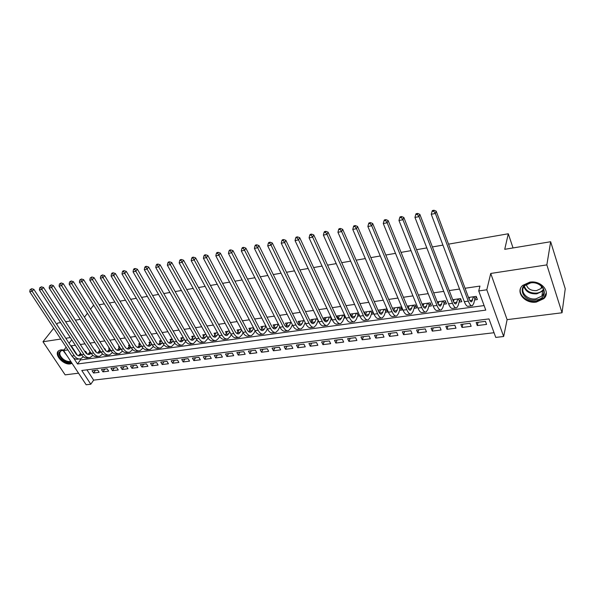 <?xml version="1.0" encoding="UTF-8"?>
<svg xmlns="http://www.w3.org/2000/svg" width="595" height="595" viewBox="0 0 595 595"><rect width="100%" height="100%" fill="white"/><g stroke="black" fill="none" stroke-linecap="round" stroke-linejoin="round"><path stroke-width="0.89" d="M64 349.972L60.995 349.815L58.875 350.604C53.334 353.943 63.13 365.263 70.307 363.909L72.062 363.374M536.363 302.067L543.815 298.645C551.23 292.033 541.13 280.067 529.758 282.164L522.618 285.436C515.032 292.086 524.998 304.015 536.363 302.067M86.922 369.83L93.638 380.131L90.797 384.229L86.171 384.764L63.591 350.522L67.912 349.897M53.684 328.224L42.981 341.753L65.145 374.857L78.533 373.184M448.533 244.143L508.294 233.775L504.731 249.312L550.658 241.734L565.25 288.776L562.037 312.777L546.85 264.894L490.734 273.455L486.799 289.787L503.66 336.502L495.761 337.417L488.986 318.913L81.783 370.484L90.797 384.229M490.734 273.455L507.111 319.641L562.037 312.777M507.111 319.641L503.66 336.502M93.638 380.131L494.043 332.724M60.623 322.602L57.752 323.078L56.718 324.387M550.658 241.734L546.85 264.894M86.639 353.728L87.115 353.661L85.591 351.295L84.788 351.407M96.331 352.381L95.111 349.957L94.479 350.046M89.458 350.753L90.083 351.861M106.155 351.02L104.772 348.596L104.318 348.663M99.276 349.369L99.677 350.544M116.018 349.54L114.292 347.257M109.235 347.971L108.669 348.045L109.406 349.213M125.597 347.592L124.422 345.836M119.342 346.55L118.524 346.662L119.268 347.859M129.606 345.107L128.52 345.256L129.279 346.498M140.018 343.642L138.665 343.828L139.438 345.107M150.595 342.155L148.958 342.385L149.747 343.702M161.327 340.645L159.408 340.913L160.211 342.274M172.223 339.113L170.006 339.425L170.832 340.831M183.297 337.558L180.768 337.915L181.609 339.366M194.535 335.974L191.702 336.376L192.557 337.886M205.952 334.375L202.791 334.814L203.668 336.376M217.547 332.739L214.059 333.23L214.951 334.851M229.335 331.088L225.498 331.623L226.412 333.304M241.31 329.399L237.115 329.994L238.052 331.735M253.477 327.689L248.918 328.328L249.878 330.143M265.846 325.956L260.915 326.648L261.897 328.537M278.415 324.186L273.098 324.93L274.102 326.9M291.2 322.386L285.481 323.189L286.507 325.242M304.194 320.564L298.065 321.426L299.121 323.568M317.41 318.704L310.85 319.627L311.936 321.865M330.85 316.815L323.858 317.797L324.967 320.147M344.527 314.889L337.075 315.938L338.22 318.399M358.435 312.933L350.522 314.048L351.697 316.637M371.377 314.242L373.809 313.907L372.507 310.954L364.192 312.13L365.404 314.844M385.367 312.301L387.843 311.959L386.557 308.983L378.1 310.174L379.134 312.546M399.602 310.33L402.116 309.98L400.852 306.975L392.425 308.158M414.083 308.322L416.649 307.965L415.399 304.93L407.099 306.098M428.824 306.276L431.435 305.912L430.2 302.848L422.034 303.993M443.825 304.194L446.481 303.829L445.268 300.728L437.243 301.858M459.102 302.082L461.802 301.702L460.612 298.571L452.736 299.679M478.082 322.267L477.287 325.554L486.584 324.409L485.446 321.345L476.149 322.512L477.287 325.554M462.88 324.178L462.025 327.443L471.151 326.313L469.998 323.278L460.857 324.431L462.025 327.443M447.931 326.053L447.024 329.295L455.993 328.187L454.818 325.19L445.841 326.313L447.024 329.295M433.249 327.897L432.282 331.125L441.096 330.032L439.906 327.057L431.085 328.165L432.282 331.125M418.813 329.704L417.794 332.91L426.459 331.839L425.247 328.901L416.574 329.987L417.794 332.91M404.622 331.489L403.559 334.673L412.075 333.624L410.847 330.708L402.317 331.779L403.559 334.673M390.67 333.237L389.554 336.406L397.929 335.372L396.687 332.486L388.304 333.535L389.554 336.406M376.947 334.963L375.787 338.109L384.02 337.09L382.764 334.234L374.523 335.268L375.787 338.109M363.456 336.651L362.251 339.782L370.35 338.778L369.071 335.952L360.964 336.963L362.251 339.782M350.18 338.317L348.938 341.426L356.896 340.444L355.609 337.64L347.636 338.637L348.938 341.426M337.127 339.961L335.84 343.047L343.672 342.08L342.37 339.299L334.524 340.288L335.84 343.047M324.282 341.567L322.951 344.639L330.656 343.687L329.34 340.935L321.627 341.902L322.951 344.639M311.639 343.159L310.27 346.208L317.856 345.271L316.525 342.541L308.939 343.493L310.27 346.208M299.196 344.721L297.798 347.755L305.257 346.833L303.919 344.126L296.444 345.063L297.798 347.755M286.954 346.253L285.518 349.272L292.859 348.365L291.505 345.68L284.157 346.61L285.518 349.272M274.905 347.77L273.425 350.767L280.662 349.875L279.293 347.22L272.056 348.127L273.425 350.767M263.035 349.258L261.532 352.24L268.642 351.355L267.274 348.722L260.149 349.622L261.532 352.24M251.35 350.723L249.811 353.69L256.817 352.82L255.434 350.21L248.42 351.095L249.811 353.69M239.845 352.166L238.275 355.111L245.177 354.263L243.779 351.675L236.877 352.538L238.275 355.111M228.517 353.586L226.918 356.517L233.709 355.676L232.31 353.11L225.505 353.966L226.918 356.517M217.354 354.992L215.725 357.9L222.418 357.074L221.005 354.531L214.312 355.371L215.725 357.9M206.361 356.368L204.702 359.268L211.299 358.45L209.879 355.929L203.282 356.755L204.702 359.268M195.532 357.729L193.844 360.607L200.344 359.804L198.916 357.305L192.416 358.123L193.844 360.607M184.859 359.068L183.148 361.931L189.545 361.143L188.109 358.659L181.706 359.462L183.148 361.931M174.342 360.392L172.61 363.233L178.909 362.452L177.466 359.997L171.159 360.786L172.61 363.233M163.975 361.693L162.219 364.519L168.43 363.753L166.979 361.314L160.762 362.095L162.219 364.519M153.763 362.972L151.978 365.784L158.106 365.025L156.649 362.608L150.52 363.381L151.978 365.784M143.692 364.237L141.885 367.033L147.924 366.289L146.467 363.887L140.42 364.646L141.885 367.033M133.763 365.479L131.941 368.268L137.891 367.532L136.426 365.144L130.469 365.895L131.941 368.268M123.976 366.713L122.131 369.48L127.999 368.751L126.527 366.386L120.659 367.13L122.131 369.48M114.329 367.918L112.462 370.67L118.249 369.956L116.769 367.613L110.982 368.342L112.462 370.67M104.809 369.116L102.928 371.853L108.632 371.146L107.152 368.818L101.44 369.54L102.928 371.853M97.662 370.016L92.032 370.722L93.527 373.013L99.149 372.321L97.662 370.016M73.483 357.826L77.521 363.984L485.765 310.121L478.737 290.94L479.957 286.076L465.059 288.255M459.548 289.058L449.225 290.568M443.729 291.372L433.673 292.844M428.192 293.647L418.411 295.075M412.937 295.879L403.417 297.269M397.958 298.065L388.691 299.419M383.247 300.215L374.225 301.539M368.796 302.327L360.012 303.614M354.598 304.409L346.037 305.659M340.637 306.447L332.308 307.667M326.923 308.455L318.816 309.638M313.446 310.426L305.547 311.579M300.192 312.36L292.495 313.483M287.154 314.264L279.665 315.365M274.34 316.138L267.043 317.209M261.74 317.983L254.63 319.024M249.342 319.798L242.418 320.809M237.137 321.583L230.399 322.564M225.141 323.338L218.566 324.297M213.33 325.063L206.926 326M201.705 326.759L195.472 327.674M190.266 328.433L184.19 329.325M178.998 330.084L173.085 330.946M167.909 331.705L162.145 332.546M156.991 333.297L151.375 334.122M146.236 334.873L140.77 335.669M135.645 336.42L130.32 337.201M125.218 337.945L120.026 338.704M114.939 339.447L109.882 340.184M104.817 340.928L99.886 341.649M94.836 342.385L90.038 343.084M85.011 343.821L80.332 344.505M75.32 345.241L71.266 345.829L77.432 355.289M79.819 358.941L80.459 359.93L484.099 305.577M474.646 299.925L477.398 299.545L476.231 296.377L468.51 297.463M357.617 316.153L359.752 315.856M344.096 318.028L345.851 317.782M330.79 319.872L332.196 319.679M317.715 321.687L318.764 321.538M304.841 323.472L305.562 323.368M292.182 325.227L292.584 325.168M90.544 309.199L93.125 305.808L93.98 305.659M99.097 304.774L104.326 303.867M109.465 302.974L114.835 302.037M119.997 301.144L125.508 300.185M130.684 299.292L136.344 298.311M141.543 297.403L147.359 296.399M152.573 295.492L158.545 294.458M163.781 293.551L169.91 292.487M175.168 291.572L181.46 290.479M186.733 289.564L193.204 288.441M198.492 287.526L205.134 286.374M210.444 285.451L217.264 284.269M222.597 283.346L229.596 282.127M234.951 281.197L242.135 279.955M247.505 279.018L254.891 277.739M260.283 276.801L267.869 275.485M273.276 274.548L281.063 273.202M286.493 272.257L294.495 270.866M299.94 269.922L308.158 268.501M313.625 267.549L322.074 266.084M327.548 265.132L336.227 263.63M341.723 262.678L350.641 261.131M356.16 260.171L365.323 258.58M370.849 257.62L380.272 255.984M385.82 255.024L395.497 253.344M401.06 252.377L411.011 250.651M416.589 249.684L426.816 247.914M432.409 246.94L442.925 245.118M513.039 247.944L508.294 233.775M70.344 337.581L65.785 338.272M60.779 339.038L42.981 341.753M71.742 339.738L69.057 343.293M66.119 347.175L63.591 350.522M71.266 345.829L70.969 346.223M478.737 290.94L486.799 289.787M84.445 317.195L87.443 313.26M65.651 321.776L70.351 320.995M75.401 320.162L80.221 319.366M80.459 359.93L77.521 363.984M468.905 297.403L468.734 298.065M95.423 370.291L93.527 373.013M453.539 299.568L453.182 300.839M438.448 301.687L437.905 303.487M423.61 303.77L422.896 306.016M409.04 305.823L408.155 308.433M394.716 307.838L393.674 310.754M469.559 297.314L469.105 299.04M473.471 296.764L471.694 301.71C470.801 302.052 469.886 301.033 468.949 298.653L436.187 211.173L435.384 213.479L468.302 301.13C469.708 304.685 471.076 306.209 472.4 305.696L473.791 303.286L474.892 298.95L474.059 296.682M476.476 297.046L474.892 298.95M433.681 211.158L434.008 210.236L432.357 210.563L432.037 211.478L433.681 211.158L435.384 213.479L431.256 214.274L464.323 301.68C465.736 305.228 467.112 306.745 468.451 306.232L471.642 305.8M431.256 214.274L432.037 211.478M434.008 210.236L436.187 211.173M530.346 282.751C544.514 280.305 550.353 298.564 536.05 299.969C522.209 302.29 516.088 284.44 530.346 282.751M535.931 298.854L541.866 296.117C547.809 290.821 539.747 281.242 530.651 282.915L524.909 285.548C518.855 290.873 526.835 300.43 535.931 298.854M542.179 287.013L541.13 288.463L536.504 290.613C530.904 290.829 527.505 288.776 526.3 284.462M520.461 288.679C518.416 295.447 527.646 302.654 536.474 301.226L543.867 297.827L546.307 292.874M71.214 362.087C68.737 362.824 65.986 362.139 62.958 360.027C57.41 354.27 57.715 350.976 63.866 350.15L60.988 350.857C58.808 353.162 59.641 355.996 63.486 359.358C66.082 361.195 68.499 361.872 70.753 361.388M58.511 350.894C57.023 353.884 58.347 357.112 62.49 360.577C65.881 362.95 68.983 363.753 71.817 362.995M454.059 299.493L453.479 301.553M457.905 298.95L456.008 303.874C455.086 304.216 454.141 303.212 453.189 300.854L419.847 214.349L418.999 216.639L452.49 303.316C453.926 306.841 455.331 308.344 456.715 307.823L458.18 305.428L459.362 301.107L458.507 298.868M460.887 299.307L459.362 301.107M417.326 214.341L417.668 213.427L416.054 213.739L415.712 214.654L417.326 214.341L418.999 216.639L414.953 217.42L448.585 303.859C450.021 307.37 451.441 308.864 452.84 308.351L455.926 307.927M414.953 217.42L415.712 214.654M417.668 213.427L419.847 214.349M438.835 301.635L438.128 303.971M442.613 301.1L440.612 305.994C439.646 306.343 438.679 305.354 437.704 303.019L403.827 217.458L402.927 219.741L436.968 305.466C438.426 308.954 439.876 310.434 441.312 309.913L442.851 307.526L444.108 303.234L443.238 301.011M445.581 301.516L444.108 303.234M401.283 217.465L401.647 216.55L400.056 216.863L399.699 217.77L401.283 217.465L402.927 219.741L398.962 220.507L433.13 305.994C434.595 309.474 436.053 310.947 437.504 310.426L440.493 310.025M398.962 220.507L399.699 217.77M401.647 216.55L403.827 217.458M423.878 303.733L423.052 306.313M427.589 303.212L425.485 308.084C424.488 308.433 423.491 307.459 422.502 305.146L388.111 220.514L387.166 222.783L421.721 307.578C423.201 311.029 424.689 312.487 426.184 311.959L427.79 309.586L429.129 305.317L428.244 303.123M430.542 303.688L429.129 305.317M385.545 220.522L385.924 219.614L384.37 219.919L383.983 220.827L385.545 220.522L387.166 222.783L383.269 223.542L417.95 308.098C419.445 311.542 420.94 312.992 422.443 312.464L425.336 312.078M383.269 223.542L383.983 220.827M385.924 219.614L388.111 220.514M409.189 305.8L408.244 308.582M412.833 305.287L410.624 310.129C409.591 310.486 408.579 309.519 407.575 307.236L372.686 223.512L371.697 225.773L406.749 309.653C408.252 313.067 409.777 314.502 411.316 313.974L412.997 311.609L414.403 307.37L413.503 305.19M415.764 305.815L414.403 307.37M370.097 223.527L370.499 222.627L368.974 222.924L368.573 223.824L370.097 223.527L371.697 225.773L367.874 226.509L403.046 310.166C404.555 313.565 406.088 315 407.642 314.472L410.446 314.093M367.874 226.509L368.573 223.824M370.499 222.627L372.686 223.512M394.745 307.831L393.689 310.783M398.33 307.325L396.032 312.144C394.961 312.501 393.92 311.549 392.901 309.288L357.55 226.45L356.517 228.703L392.038 311.683C393.57 315.067 395.125 316.488 396.716 315.952L398.457 313.595L399.937 309.385L399.022 307.228M401.246 307.905L399.937 309.385M354.947 226.479L355.356 225.579L353.861 225.869L353.445 226.769L354.947 226.479L356.517 228.703L352.768 229.425L388.401 312.189C389.941 315.558 391.503 316.979 393.109 316.443L395.816 316.079M352.768 229.425L353.445 226.769M355.356 225.579L357.55 226.45M380.555 309.824L379.387 312.933M384.08 309.333L381.685 314.123C380.592 314.48 379.521 313.543 378.494 311.304L342.69 229.335L341.619 231.574L377.587 313.691C379.141 317.031 380.733 318.437 382.369 317.901L384.169 315.551L385.716 311.363L384.794 309.229M386.981 309.958L385.716 311.363M340.072 229.373L340.504 228.48L339.031 228.763L338.6 229.655L340.072 229.373L341.619 231.574L337.938 232.288L374.017 314.182C375.571 317.522 377.171 318.92 378.822 318.377L381.44 318.02M337.938 232.288L338.6 229.655M340.504 228.48L342.69 229.335M366.609 311.787L365.337 315.023L368.818 314.517L367.584 316.064C366.461 316.428 365.375 315.499 364.326 313.282L328.098 232.169L326.99 234.4L363.389 315.655C364.958 318.965 366.587 320.348 368.268 319.805L370.127 317.47L371.734 313.305L370.804 311.2M370.075 311.297L368.818 314.517M372.953 311.973L371.734 313.305M325.465 232.214L325.911 231.321L324.468 231.604L324.022 232.496L325.465 232.214L326.99 234.4L323.375 235.092L359.878 316.138C361.455 319.441 363.084 320.824 364.78 320.281L367.316 319.939M323.375 235.092L324.022 232.496M325.911 231.321L328.098 232.169M352.895 313.714L351.519 317.053M356.301 313.238L354.999 316.436L353.728 317.975C352.575 318.34 351.466 317.425 350.41 315.231L313.773 234.951L312.635 237.167L349.436 317.589C351.028 320.861 352.679 322.23 354.404 321.687L356.331 319.359L357.997 315.224L357.052 313.134M358.986 314.145L357.997 315.224M311.125 235.003L311.587 234.118L310.174 234.393L309.712 235.278L311.125 235.003L312.635 237.167L309.08 237.851L345.985 318.065C347.577 321.337 349.243 322.698 350.976 322.148L353.43 321.821M309.08 237.851L309.712 235.278M311.587 234.118L313.773 234.951M339.41 315.61L337.938 319.046M342.765 315.142L341.418 318.318L340.109 319.85C338.927 320.222 337.796 319.314 336.725 317.142L299.709 237.68L298.526 239.889L335.721 319.485C337.328 322.728 339.016 324.082 340.779 323.531L342.757 321.211L344.483 317.098L343.531 315.03M345.189 316.339L344.483 317.098M297.046 237.74L297.522 236.862L296.132 237.13L295.656 238.015L297.046 237.74L298.526 239.889L295.046 240.566L332.33 319.954C333.936 323.189 335.632 324.535 337.41 323.992L339.782 323.665M295.046 240.566L295.656 238.015M297.522 236.862L299.709 237.68M326.157 317.477L324.58 320.988M329.444 317.009L328.061 320.177L326.714 321.702C325.502 322.066 324.357 321.174 323.278 319.024L285.89 240.365L284.678 242.567L322.237 321.352C323.858 324.565 325.577 325.896 327.384 325.346L329.414 323.04L331.192 318.95L330.232 316.904M331.638 318.481L331.192 318.95M283.22 240.432L283.703 239.554L282.335 239.822L281.851 240.7L283.22 240.432L284.678 242.567L281.257 243.221L318.898 321.813C320.526 325.019 322.252 326.35 324.067 325.8L326.365 325.487M281.257 243.221L281.851 240.7M283.703 239.554L285.89 240.365M313.111 319.307L311.438 322.884M316.354 318.853L314.919 321.999L313.543 323.516C312.308 323.881 311.14 323.003 310.047 320.876L272.317 243.005L271.067 245.192L308.976 323.189C310.62 326.372 312.36 327.689 314.205 327.131L316.287 324.833L318.124 320.772L317.15 318.742M269.632 243.072L270.13 242.202L268.791 242.463L268.286 243.333L269.632 243.072L271.067 245.192L267.705 245.839L305.696 323.643C307.34 326.819 309.095 328.128 310.947 327.577L313.163 327.272M267.705 245.839L268.286 243.333M270.13 242.202L272.317 243.005M300.289 321.114L298.519 324.744M303.472 320.66L302 323.792L300.587 325.301C299.33 325.673 298.147 324.803 297.039 322.691L258.981 245.594L257.702 247.765L295.938 324.996C297.597 328.142 299.367 329.444 301.249 328.886L303.376 326.603L305.22 322.661M256.281 245.668L256.795 244.805L255.478 245.058L254.958 245.928L256.281 245.668L257.702 247.765L254.4 248.405L292.718 325.443C294.376 328.581 296.154 329.883 298.043 329.325L300.192 329.035M254.4 248.405L254.958 245.928M256.795 244.805L258.981 245.594M287.668 322.884L285.808 326.566M290.799 322.445L289.289 325.554L287.846 327.057C286.567 327.429 285.362 326.573 284.246 324.483L245.869 248.145L244.567 250.302L283.123 326.767C284.789 329.89 286.589 331.177 288.501 330.619L290.68 328.336L292.39 324.796M243.169 248.219L243.69 247.356L242.396 247.609L241.868 248.472L243.169 248.219L244.567 250.302L241.317 250.934L279.947 327.205C281.621 330.322 283.421 331.601 285.347 331.043L287.422 330.761M241.317 250.934L241.868 248.472M243.69 247.356L245.869 248.145M275.247 324.632L273.298 328.351M278.334 324.193L276.787 327.287L275.314 328.782C274.005 329.161 272.793 328.314 271.67 326.246L232.987 250.644L231.656 252.793L270.509 328.514C272.198 331.608 274.012 332.873 275.968 332.315L278.185 330.046L279.776 326.863M230.272 250.733L230.808 249.87L229.536 250.123L229.001 250.978L230.272 250.733L231.656 252.793L228.458 253.411L267.386 328.946C269.081 332.032 270.904 333.297 272.86 332.739L274.868 332.464M228.458 253.411L229.001 250.978M230.808 249.87L232.987 250.644M263.035 326.35L260.997 330.099M265.95 326.157L264.478 328.99L262.983 330.485C261.651 330.865 260.424 330.024 259.286 327.971L220.329 253.106L218.96 255.248L258.104 330.232C259.799 333.297 261.644 334.546 263.63 333.988L265.898 331.727L267.356 328.886M217.599 253.195L218.149 252.339L216.892 252.585L216.349 253.44L217.599 253.195L218.96 255.248L215.821 255.85L255.032 330.656C256.735 333.713 258.587 334.963 260.573 334.397L262.514 334.137M215.821 255.85L216.349 253.44M218.149 252.339L220.329 253.106M251.008 328.038L248.881 331.817M253.715 328.142L252.369 330.671L250.845 332.159C249.498 332.538 248.249 331.713 247.104 329.675L207.878 255.523L206.487 257.65L245.899 331.921C247.609 334.963 249.476 336.197 251.492 335.632L253.797 333.379L255.136 330.85M205.141 255.619L205.706 254.772L204.472 255.01L203.914 255.857L205.141 255.619L206.487 257.65L203.401 258.245L242.872 332.345C244.59 335.372 246.464 336.606 248.487 336.041L250.354 335.788M203.401 258.245L203.914 255.857M205.706 254.772L207.878 255.523M239.168 329.704L236.966 333.505M241.674 330.091L238.9 333.802C237.531 334.182 236.275 333.364 235.122 331.356L195.636 257.903L194.223 260.022L233.887 333.587C235.613 336.591 237.494 337.819 239.54 337.253L241.89 335.007L243.11 332.761M192.899 257.999L193.464 257.159L192.252 257.39L191.679 258.237L192.899 257.999L194.223 260.022L191.188 260.603L230.912 333.996C232.638 337.001 234.534 338.22 236.587 337.655L238.394 337.41M191.188 260.603L191.679 258.237M193.464 257.159L195.636 257.903M227.521 331.341L225.23 335.163M229.826 331.988L227.141 335.424C225.758 335.803 224.479 335 223.326 333.007L183.595 260.238L182.159 262.35L222.061 335.223C223.802 338.205 225.706 339.41 227.781 338.845L230.168 336.614L231.276 334.628M180.85 260.342L181.43 259.502L180.233 259.732L179.66 260.58L180.85 260.342L182.159 262.35L179.177 262.923L219.138 335.632C220.879 338.6 222.79 339.805 224.873 339.239L226.621 339.001M179.177 262.923L179.66 260.58M181.43 259.502L183.595 260.238M216.045 332.955L213.679 336.792M218.157 333.847L215.576 337.023C214.163 337.402 212.876 336.606 211.708 334.628L171.754 262.536L170.296 264.634L210.429 336.837C212.177 339.79 214.103 340.98 216.208 340.414L218.633 338.191L219.629 336.443M169.002 262.648L169.59 261.815L168.415 262.038L167.827 262.878L169.002 262.648L170.296 264.634L167.359 265.206L207.551 337.231C209.299 340.184 211.232 341.366 213.337 340.801L215.026 340.571M167.359 265.206L167.827 262.878M169.59 261.815L171.754 262.536M204.754 334.539L202.307 338.391M206.673 335.662L204.182 338.592C202.754 338.971 201.452 338.183 200.277 336.227L160.107 264.797L158.627 266.887L198.975 338.421C200.738 341.351 202.679 342.527 204.806 341.954L208.161 338.22M157.348 264.916L157.95 264.083L156.79 264.306L156.195 265.139L157.348 264.916L158.627 266.887L155.734 267.445L196.142 338.815C197.904 341.731 199.853 342.906 201.988 342.341L203.616 342.118M155.734 267.445L156.195 265.139M157.95 264.083L160.107 264.797M193.628 336.108L191.114 339.968M195.361 337.439L192.959 340.139C191.516 340.519 190.207 339.745 189.024 337.804L148.653 267.029L147.144 269.104L187.7 339.983C189.47 342.884 191.434 344.051 193.583 343.479L196.871 339.946M145.887 267.148L146.489 266.315L145.358 266.538L144.749 267.371L145.887 267.148L147.144 269.104L144.302 269.654L184.911 340.37C186.681 343.263 188.645 344.423 190.809 343.858L192.378 343.642M144.302 269.654L144.749 267.371M146.489 266.315L148.653 267.029M182.672 337.648L180.084 341.515M184.219 339.172L181.914 341.664C180.456 342.043 179.132 341.277 177.942 339.351L137.378 269.215L135.846 271.283L176.596 341.523C178.381 344.393 180.359 345.546 182.539 344.974L185.759 341.642M134.604 269.342L135.221 268.516L134.106 268.732L133.488 269.557L134.604 269.342L135.846 271.283L133.049 271.826L173.852 341.902C175.629 344.773 177.615 345.918 179.802 345.345L181.311 345.145M133.049 271.826L133.488 269.557M135.221 268.516L137.378 269.215M171.881 339.165L169.225 343.04M173.257 340.875L171.033 343.159C169.56 343.546 168.221 342.787 167.031 340.875L126.281 271.372L124.734 273.425L165.663 343.032C167.455 345.881 169.449 347.026 171.65 346.454L174.818 343.3M123.507 271.499L124.132 270.68L123.031 270.896L122.406 271.714L123.507 271.499L124.734 273.425L121.982 273.96L162.956 343.412C164.748 346.253 166.749 347.391 168.958 346.818L170.415 346.617M121.982 273.96L122.406 271.714M124.132 270.68L126.281 271.372M161.252 340.66L158.53 344.535M162.45 342.549L160.315 344.639C158.828 345.026 157.482 344.274 156.284 342.378L115.363 273.492L113.794 275.537L154.901 344.527C156.693 347.354 158.709 348.477 160.933 347.904L164.034 344.921M112.581 273.626L113.214 272.808L112.128 273.023L111.503 273.834L112.581 273.626L113.794 275.537L111.087 276.065L152.231 344.892C154.031 347.711 156.046 348.834 158.277 348.261L159.683 348.075M111.087 276.065L111.503 273.834M113.214 272.808L115.363 273.492M150.676 342.289L147.991 346.007M151.807 344.185L149.762 346.097C148.252 346.483 146.898 345.732 145.693 343.858L104.608 275.582L103.024 277.62L144.295 345.993C146.095 348.796 148.125 349.905 150.371 349.332L153.421 346.506M101.834 275.716L102.466 274.905L100.763 275.924L101.834 275.716L103.024 277.62L100.362 278.133L141.662 346.357C143.477 349.153 145.5 350.262 147.753 349.689L149.114 349.503M100.362 278.133L100.763 275.924M102.466 274.905L104.608 275.582M140.212 343.955L137.609 347.458M141.32 345.792L139.356 347.525C137.839 347.911 136.478 347.175 135.266 345.316L94.025 277.634L92.426 279.665L133.845 347.443C135.66 350.217 137.698 351.318 139.966 350.745L142.964 348.068M91.243 277.776L91.89 276.965L90.195 277.984L91.243 277.776L92.426 279.665L89.8 280.171L131.257 347.8C133.072 350.567 135.117 351.667 137.393 351.095L138.695 350.916M89.8 280.171L90.195 277.984M91.89 276.965L94.025 277.634M129.896 345.583L127.375 348.886M130.989 347.361L129.108 348.938C127.575 349.325 126.207 348.603 124.987 346.759L83.612 279.657L81.991 281.673L123.552 348.863C125.374 351.623 127.427 352.709 129.717 352.136L132.655 349.592M80.823 279.806L81.478 278.995L79.79 280.007L80.823 279.806L81.991 281.673L79.41 282.171L121.001 349.22C122.823 351.965 124.883 353.051 127.174 352.478L128.438 352.307M79.41 282.171L79.79 280.007M81.478 278.995L83.612 279.657M119.736 347.183L117.297 350.299M120.807 348.908L119.007 350.336C117.468 350.723 116.085 350.001 114.865 348.172L73.349 281.651L71.712 283.659L113.414 350.269C115.237 352.999 117.304 354.077 119.61 353.504L122.511 351.087M70.567 281.799L71.222 280.996L69.548 282L70.567 281.799L71.712 283.659L69.169 284.15L110.901 350.619C112.73 353.341 114.798 354.419 117.111 353.839L118.323 353.675M69.169 284.15L69.548 282M71.222 280.996L73.349 281.651M109.725 348.752L107.36 351.682M110.774 350.425L109.056 351.704C107.502 352.091 106.111 351.377 104.891 349.57L63.249 283.614L61.597 285.615L103.418 351.652C105.256 354.36 107.331 355.431 109.659 354.851L112.5 352.552M60.459 283.763L61.121 282.967L59.455 283.964L60.459 283.763L61.597 285.615L59.091 286.098L100.942 351.995C102.779 354.702 104.861 355.765 107.189 355.185L108.357 355.029M59.091 286.098L59.455 283.964M61.121 282.967L63.249 283.614M99.856 350.291L97.565 353.043M100.882 351.905L99.246 353.058C97.677 353.445 96.278 352.738 95.051 350.946L53.297 285.548L51.631 287.534L93.571 353.021C95.408 355.706 97.498 356.755 99.841 356.182L102.645 353.995M50.508 285.704L51.177 284.908L49.519 285.897L50.508 285.704L51.631 287.534L49.162 288.01L91.132 353.356C92.969 356.033 95.066 357.089 97.409 356.509L98.532 356.36M49.162 288.01L49.519 285.897M51.177 284.908L53.297 285.548M90.128 351.801L87.911 354.389M95.996 351.347L95.609 351.69M93.571 353.021L91.132 353.356L89.577 354.389C88.001 354.776 86.595 354.084 85.36 352.3L43.495 287.452L41.814 289.43L83.865 354.36C85.71 357.022 87.815 358.071 90.172 357.491L92.924 355.408M40.705 287.608L41.375 286.82L39.731 287.801L40.705 287.608L41.814 289.43L39.382 289.899L81.456 354.694C83.307 357.357 85.412 358.391 87.777 357.818L88.848 357.669M39.382 289.899L39.731 287.801M41.375 286.82L43.495 287.452M80.541 353.281L78.399 355.713M86.491 352.686L86.052 353.073L84.959 351.385M81.515 354.776L80.042 355.706C78.458 356.093 77.045 355.401 75.81 353.638L33.841 289.326L32.145 291.297L74.293 355.684C76.145 358.331 78.257 359.365 80.637 358.785L83.345 356.799M31.044 289.49L31.728 288.701L30.092 289.676L31.044 289.49L32.145 291.297L29.75 291.758L71.921 356.018C73.773 358.651 75.892 359.685 78.272 359.105L79.306 358.964M29.75 291.758L30.092 289.676M31.728 288.701L33.841 289.326M472.609 300.125L469.827 300.512M468.302 301.13L464.323 301.68M543.666 289.891L542.692 291.096L536.787 293.833C530.123 294.153 525.839 291.781 523.935 286.701M524.344 286.158C526.159 291.096 530.309 293.409 536.787 293.104C539.821 292.628 542.045 291.342 543.458 289.244M67.012 355.713L62.854 350.202M63.42 350.165L65.919 354.055M456.982 302.29L454.082 302.691M452.49 303.316L448.585 303.859M441.631 304.417L438.619 304.841M436.968 305.466L433.13 305.994M426.548 306.514L423.439 306.946M421.721 307.578L417.95 308.098M411.74 308.567L408.52 309.013M406.749 309.653L403.046 310.166M397.185 310.583L393.868 311.044M392.038 311.683L388.401 312.189M382.875 312.568L379.476 313.044M377.587 313.691L374.017 314.182M363.389 315.655L359.878 316.138M354.999 316.436L351.586 316.912M349.436 317.589L345.985 318.065M341.418 318.318L338.057 318.786M335.721 319.485L332.33 319.954M328.061 320.177L324.751 320.631M322.237 321.352L318.898 321.813M314.919 321.999L311.668 322.445M308.976 323.189L305.696 323.643M302 323.792L298.802 324.23M295.938 324.996L292.718 325.443M289.289 325.554L286.143 325.986M283.123 326.767L279.947 327.205M276.787 327.287L273.693 327.719M270.509 328.514L267.386 328.946M264.478 328.99L261.436 329.414M258.104 330.232L255.032 330.656M252.369 330.671L249.372 331.088M245.899 331.921L242.872 332.345M240.454 332.322L237.502 332.731M233.887 333.587L230.912 333.996M228.725 333.951L225.825 334.353M222.061 335.223L219.138 335.632M217.175 335.558L214.319 335.952M210.429 336.837L207.551 337.231M205.811 337.134L202.992 337.521M198.975 338.421L196.142 338.815M194.61 338.681L191.843 339.068M187.7 339.983L184.911 340.37M183.587 340.214L180.858 340.593M176.596 341.523L173.852 341.902M172.729 341.723L170.036 342.095M165.663 343.032L162.956 343.412M162.033 343.203L159.386 343.568M154.901 344.527L152.231 344.892M151.494 344.669L148.884 345.026M144.295 345.993L141.662 346.357M141.112 346.104L138.538 346.461M133.845 347.443L131.257 347.8M130.878 347.525L128.349 347.874M123.552 348.863L121.001 349.22M120.8 348.923L118.301 349.272M113.414 350.269L110.901 350.619M110.715 350.321L108.402 350.641M103.418 351.652L100.942 351.995M100.756 351.704L98.644 351.995M90.938 353.066L89.027 353.333M83.865 354.36L81.456 354.694M81.27 354.404L79.537 354.65M74.293 355.684L71.921 356.018M471.694 301.71L471.188 301.784M541.13 288.463L541.495 286.255M543.644 289.825L542.692 291.096L541.866 296.117M456.008 303.874L455.48 303.948M440.612 305.994L440.062 306.068M425.485 308.084L424.919 308.158M410.624 310.129L410.044 310.211M396.032 312.144L395.43 312.226M381.685 314.123L381.068 314.205M367.584 316.064L366.951 316.153M353.728 317.975L353.08 318.065M340.109 319.85L339.44 319.946M326.714 321.702L326.038 321.791M313.543 323.516L312.851 323.613M300.587 325.301L299.88 325.398M287.846 327.057L287.125 327.153M275.314 328.782L274.578 328.886M262.983 330.485L262.239 330.589M250.845 332.159L250.086 332.263M238.9 333.802L238.134 333.907M227.141 335.424L226.368 335.535M215.576 337.023L214.788 337.127M204.182 338.592L203.386 338.704M192.959 340.139L192.155 340.251M181.914 341.664L181.096 341.775M171.033 343.159L170.207 343.278M160.315 344.639L159.482 344.75M149.762 346.097L148.921 346.208M139.356 347.525L138.509 347.644M129.108 348.938L128.26 349.057M119.007 350.336L118.152 350.455M109.056 351.704L108.193 351.824M99.246 353.058L98.376 353.177M89.577 354.389L88.7 354.508M80.042 355.706L79.165 355.825"/></g></svg>
